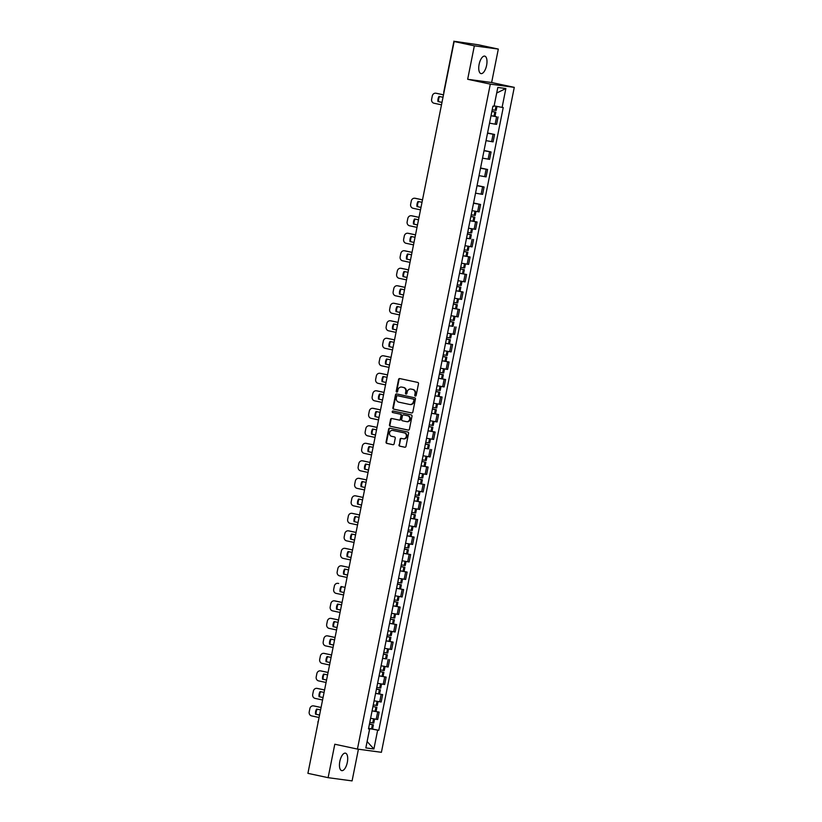 <?xml version="1.0" encoding="UTF-8"?>
<svg xmlns="http://www.w3.org/2000/svg" width="822" height="822" viewBox="0 0 822 822"><rect width="100%" height="100%" fill="white"/><g stroke="black" fill="none" stroke-linecap="round" stroke-linejoin="round"><path stroke-width="1.23" d="M415.305 396.05A0.791 0.709 -82.3 0 0 416.158 395.433L418.49 383.73A1.12 1.017 -82.3 0 0 417.72 382.415L399.78 378.572A1.12 1.017 -82.3 0 0 398.567 379.456L396.225 391.159A0.791 0.709 -82.3 0 0 397.622 391.457L397.92 389.947A3.596 3.257 -82.3 0 1 401.814 387.1L403.314 387.429A3.596 3.257 -82.3 0 1 405.791 391.632L405.493 393.142A0.791 0.709 -82.3 0 0 406.89 393.44L407.188 391.93A3.596 3.257 -82.3 0 1 411.082 389.083L412.582 389.412A3.596 3.257 -82.3 0 1 415.059 393.615L414.761 395.125A0.791 0.709 -82.3 0 0 415.305 396.05M347.316 762.395A8.929 3.761 102.1 0 0 345.446 753.158A8.929 3.761 102.1 0 0 339.835 761.388A8.929 3.761 102.1 0 0 341.705 770.625A8.929 3.761 102.1 0 0 347.316 762.395M486.603 65.359A8.929 3.761 102.1 0 0 484.723 56.122A8.929 3.761 102.1 0 0 479.123 64.352A8.929 3.761 102.1 0 0 480.993 73.59A8.929 3.761 102.1 0 0 486.603 65.359M398.958 444.836A1.12 1.017 -82.3 0 0 399.728 446.151L404.763 447.23A1.12 1.017 -82.3 0 0 405.976 446.336L408.575 433.348A1.12 1.017 -82.3 0 0 407.804 432.033L389.864 428.19A1.12 1.017 -82.3 0 0 388.652 429.074L386.052 442.072A1.12 1.017 -82.3 0 0 386.833 443.387L392.906 444.692A1.12 1.017 -82.3 0 0 394.128 443.798L395.238 438.239A1.12 1.017 -82.3 0 0 394.457 436.924L391.447 436.277A3.011 2.723 -82.3 0 1 392.618 430.389L404.434 432.917A3.011 2.723 -82.3 0 1 403.253 438.804L401.28 438.383A1.12 1.017 -82.3 0 0 400.067 439.277L399.441 444.897A1.12 1.017 -82.3 0 0 400.211 446.212L405.03 447.25M467.667 79.282L491.638 82.519L498.317 49.073L474.345 45.847L467.667 79.282L490.302 84.132L357.436 749.078L334.801 744.229L328.112 777.674L307.911 773.348L454.145 41.521L458.388 42.097L455.193 41.665M474.345 45.847L454.145 41.521M411.606 412.973A1.12 1.017 -82.3 0 0 412.829 412.089L415.418 399.091A1.12 1.017 -82.3 0 0 414.648 397.776L396.707 393.933A1.12 1.017 -82.3 0 0 395.495 394.827L392.895 407.825A1.12 1.017 -82.3 0 0 393.676 409.14L411.75 412.993M411.997 416.22L409.407 429.218A1.12 1.017 -82.3 0 1 408.185 430.101L390.255 426.258A1.12 1.017 -82.3 0 1 389.474 424.943L390.584 419.384A1.12 1.017 -82.3 0 1 391.806 418.501L399.081 420.052A1.12 1.017 -82.3 0 0 400.293 419.169L401.033 415.48A1.12 1.017 -82.3 0 0 400.252 414.165L392.68 412.541A0.791 0.709 -82.3 0 1 392.988 411L411.226 414.905A1.12 1.017 -82.3 0 1 411.997 416.22M498.317 49.073L478.116 44.748L455.244 41.419M491.638 82.519L514.274 87.358L381.408 752.305L357.436 749.078M328.112 777.674L352.083 780.9L358.423 749.212M307.983 773.009L318.135 722.178M489.522 123.136L495.121 124.173L496.601 116.765L491.001 115.738M496.601 116.765L494.998 116.303L495.82 112.203L491.885 111.309M495.121 124.173L496.58 124.369L498.06 116.96M487.559 132.969L494.567 134.469L487.508 133.236M486.028 140.644L493.087 141.867L494.567 134.469M484.066 150.467L491.063 151.967L484.004 150.745M482.524 158.153L489.583 159.376L491.063 151.967M480.562 167.976L487.569 169.476L480.51 168.253M479.031 175.651L486.09 176.884L487.569 169.476M477.068 185.484L484.076 186.974L477.007 185.751M475.527 193.16L482.596 194.382L484.076 186.974M473.564 202.983L480.572 204.483L473.513 203.26M472.034 210.658L479.092 211.891L480.572 204.483M470.04 220.656L477.079 221.991L470.02 220.758M469.054 228.269L475.599 229.389L477.079 221.991M470.513 238.832L466.516 238.267M465.55 245.778L472.095 246.898L473.575 239.49M463.043 255.663L470.081 256.998L463.022 255.776M462.056 263.276L468.602 264.407L470.081 256.998M459.539 273.171L466.588 274.497L459.519 273.274M458.039 280.682L465.098 281.905L466.588 274.497M456.046 290.68L463.084 292.005L456.025 290.783M455.059 298.294L461.604 299.413L463.084 292.005M452.552 308.178L459.59 309.514L452.532 308.281M451.052 315.689L458.111 316.912L459.59 309.514M453.025 326.365L449.028 325.789M448.062 333.3L454.607 334.42L456.087 327.012M445.555 343.185L452.593 344.521L445.534 343.298M444.568 350.799L451.114 351.929L452.593 344.521M442.051 360.694L449.089 362.029L442.031 360.796M441.065 368.307L447.61 369.427L449.089 362.029M438.558 378.202L445.596 379.528L438.537 378.305M437.571 385.816L444.116 386.936L445.596 379.528M435.064 395.701L442.102 397.036L435.043 395.803M433.564 403.212L440.623 404.434L442.102 397.036M431.56 413.209L438.599 414.535L431.54 413.312M430.574 420.823L437.119 421.943L438.599 414.535M428.067 430.707L435.105 432.043L428.046 430.82M427.08 438.321L433.626 439.451L435.105 432.043M428.539 448.894L424.542 448.319M423.577 455.83L430.122 456.95L431.601 449.552M421.07 465.725L428.108 467.05L421.049 465.827M420.083 473.338L426.628 474.458L428.108 467.05M417.566 483.223L424.614 484.559L417.545 483.326M416.579 490.837L423.135 491.957L424.614 484.559M414.072 500.732L421.111 502.057L414.052 500.834M413.086 508.345L419.631 509.465L421.111 502.057M410.579 518.23L417.617 519.566L410.558 518.343M409.079 525.741L416.138 526.974L417.617 519.566M407.075 535.739L414.113 537.074L407.054 535.841M406.089 543.352L412.634 544.472L414.113 537.074M403.581 553.247L410.62 554.573L403.561 553.35M402.595 560.861L409.14 561.981L410.62 554.573M400.078 570.745L407.116 572.081L400.057 570.848M399.091 578.359L405.636 579.479L407.116 572.081M396.584 588.254L403.623 589.58L396.564 588.357M395.084 595.765L402.143 596.988L403.623 589.58M393.091 605.752L400.129 607.088L393.07 605.865M392.094 613.376L398.649 614.496L400.129 607.088M389.587 623.261L396.625 624.597L389.566 623.364M388.601 630.875L395.146 631.995L396.625 624.597M386.093 640.77L393.132 642.095L386.073 640.872M385.107 648.383L391.652 649.503L393.132 642.095M386.566 658.946L382.569 658.371M381.603 665.882L388.148 667.012L389.628 659.604M379.096 675.776L386.135 677.102L379.076 675.879M378.11 683.39L384.655 684.51L386.135 677.102M375.603 693.275L382.641 694.611L375.582 693.388M374.606 700.899L381.161 702.019L382.641 694.611M372.099 710.783L379.137 712.119L372.078 710.886M370.599 718.294L377.658 719.517L379.137 712.119M494.125 105.884L496.704 92.978M373.897 748.996L367.115 741.536L369.736 728.652L377.658 730.142L373.897 748.996L365.841 747.907L369.602 729.052L368.482 728.909L492.923 106.151L494.043 106.295L497.813 87.451L505.869 88.529L502.098 107.384L494.176 105.894M377.658 730.142L378.788 730.296L503.228 107.538L502.098 107.384M490.302 84.132L514.274 87.358M369.736 728.652L368.585 728.395M368.605 728.292L378.788 730.296M369.602 729.052L368.513 728.744M505.869 88.529L496.755 92.989M415.593 396.05A0.791 0.709 -82.3 0 1 415.233 395.197L415.542 393.676A3.596 3.257 -82.3 0 0 413.055 389.474L412.582 389.412M411.113 389.094A3.596 3.257 -82.3 0 1 411.565 389.155L413.055 389.474M401.845 387.111A3.596 3.257 -82.3 0 1 402.297 387.172L403.787 387.491A3.596 3.257 -82.3 0 1 406.274 391.693L405.976 393.214A0.791 0.709 -82.3 0 0 406.335 394.057M399.995 378.613A1.12 1.017 -82.3 0 0 399.04 379.528L396.707 391.231A0.791 0.709 -82.3 0 0 397.067 392.073M396.934 393.985A1.12 1.017 -82.3 0 0 395.978 394.889L393.378 407.887A1.12 1.017 -82.3 0 0 394.149 409.202L411.873 412.993M413.785 400.006A0.791 0.709 -82.3 0 0 413.24 399.081L397.499 395.711A0.791 0.709 -82.3 0 0 396.646 396.338L396.327 397.93A3.596 3.257 -82.3 0 0 398.814 402.143L409.572 404.445A3.596 3.257 -82.3 0 0 413.466 401.598L414.267 400.067A0.791 0.709 -82.3 0 0 413.723 399.153L413.24 399.081M397.879 395.762A0.791 0.709 -82.3 0 1 397.982 395.772L413.723 399.153M410.055 404.506A3.596 3.257 -82.3 0 0 413.949 401.67L413.466 401.598M414.267 400.067L413.949 401.67M408.452 430.122L390.255 426.258M392.022 418.542A1.12 1.017 -82.3 0 0 391.067 419.446L389.957 425.015A1.12 1.017 -82.3 0 0 390.727 426.33M399.215 420.073L399.554 420.124A1.12 1.017 -82.3 0 0 400.776 419.23L401.506 415.542A1.12 1.017 -82.3 0 0 400.735 414.226L392.68 412.541M393.255 411.051A0.791 0.709 -82.3 0 0 393.163 412.603M406.623 421.665A3.011 2.723 -82.3 0 0 407.804 415.778L403.643 414.884A1.12 1.017 -82.3 0 0 402.431 415.778L401.691 419.467A1.12 1.017 -82.3 0 0 402.461 420.782L406.623 421.665M407.106 421.737A3.011 2.723 -82.3 0 0 408.277 415.84L407.804 415.778M403.982 414.935A1.12 1.017 -82.3 0 1 404.126 414.956L408.277 415.84M401.506 438.434A1.12 1.017 -82.3 0 0 400.55 439.338L399.441 444.897M403.736 438.876A3.011 2.723 -82.3 0 0 404.907 432.978L404.434 432.917M392.721 430.399A3.011 2.723 -82.3 0 1 393.101 430.451L404.907 432.978M390.08 428.231A1.12 1.017 -82.3 0 0 389.135 429.146L386.535 442.144A1.12 1.017 -82.3 0 0 387.306 443.448L393.173 444.712M491.875 111.36L494.361 111.915L491.854 111.484M491.844 111.535L495.82 112.203M491.022 115.635L494.998 116.303M496.981 106.418L496.18 110.415L492.203 109.737M443.5 94.807L436.626 93.338A3.432 3.113 -82.3 0 0 436.194 93.276M441.979 102.431L438.609 101.661A7.1 6.432 97.7 0 1 439.616 96.544M438.609 101.661L441.989 102.38M441.496 104.836L434.006 103.233A3.432 3.113 97.7 0 1 431.632 99.215L432.29 95.969A3.432 3.113 -82.3 0 1 436.009 93.246L443.49 94.849M437.982 101.568A7.1 6.432 97.7 0 1 439.02 96.41L443.007 97.263M470.893 216.381L473.38 216.946L470.862 216.515M470.852 216.566L474.839 217.234L470.903 216.34M476 211.429L475.198 215.436L471.212 214.768M472.034 210.668L472.547 210.771M422.518 199.828L415.644 198.359A3.432 3.113 -82.3 0 0 415.213 198.308M420.987 207.452L417.627 206.682A7.1 6.432 97.7 0 1 418.624 201.565M417.627 206.682L420.998 207.411M420.504 209.867L413.024 208.264A3.432 3.113 97.7 0 1 410.651 204.246L411.298 200.989A3.432 3.113 -82.3 0 1 415.018 198.277L422.508 199.88M417.001 206.599A7.1 6.432 97.7 0 1 418.028 201.441L422.025 202.294M467.389 233.89L469.876 234.445L467.369 234.023M467.358 234.065L471.335 234.743L467.399 233.838M466.536 238.164L470.523 238.832L471.335 234.743M472.496 228.927L471.694 232.945L467.718 232.266M419.015 217.337L412.141 215.867A3.432 3.113 -82.3 0 0 411.709 215.806M417.494 224.961L414.124 224.19A7.1 6.432 97.7 0 1 415.131 219.073M414.124 224.19L417.504 224.909M417.011 227.375L409.52 225.773A3.432 3.113 97.7 0 1 407.157 221.755L407.804 218.498A3.432 3.113 -82.3 0 1 411.524 215.785L419.004 217.388M413.497 224.108A7.1 6.432 97.7 0 1 414.535 218.94L418.521 219.793M463.896 251.388L466.382 251.953L463.865 251.522M463.865 251.573L467.841 252.241L463.906 251.347M469.002 246.436L468.201 250.453L464.214 249.775M415.521 234.845L408.647 233.366A3.432 3.113 -82.3 0 0 408.215 233.314M410.63 241.689L414 242.418L410.63 241.689A7.1 6.432 97.7 0 1 411.637 236.572M413.517 244.874L406.027 243.271A3.432 3.113 97.7 0 1 403.653 239.253L404.301 235.996A3.432 3.113 -82.3 0 1 408.02 233.284L415.511 234.887M410.003 241.606A7.1 6.432 97.7 0 1 411.031 236.448L415.028 237.301M460.402 268.897L464.338 269.75L460.402 268.845M465.499 263.944L464.697 267.951L460.721 267.284M412.017 252.344L405.154 250.874A3.432 3.113 -82.3 0 0 404.722 250.813M410.497 259.968L407.126 259.197A7.1 6.432 97.7 0 1 408.133 254.08M407.126 259.197L410.507 259.916M410.014 262.382L402.533 260.78A3.432 3.113 97.7 0 1 400.16 256.762L400.807 253.505A3.432 3.113 -82.3 0 1 404.527 250.792L412.007 252.395M406.51 259.115A7.1 6.432 97.7 0 1 407.537 253.957L411.534 254.81M456.898 286.405L459.385 286.96L456.878 286.529M456.868 286.58L460.844 287.248L456.909 286.354M462.005 281.443L461.204 285.46L457.227 284.782M458.039 280.692L458.553 280.785M408.524 269.852L401.65 268.383A3.432 3.113 -82.3 0 0 401.218 268.321M407.003 277.476L403.633 276.706A7.1 6.432 97.7 0 1 404.64 271.589M403.633 276.706L407.013 277.425M406.52 279.881L399.03 278.278A3.432 3.113 97.7 0 1 396.656 274.26L397.314 271.013A3.432 3.113 -82.3 0 1 401.023 268.301L408.513 269.904M403.006 276.613A7.1 6.432 97.7 0 1 404.044 271.455L408.031 272.308M453.405 303.904L455.891 304.469L453.374 304.037M453.364 304.089L457.351 304.757L453.415 303.863M458.512 298.951L457.7 302.958L453.723 302.291M405.03 287.351L398.156 285.881A3.432 3.113 -82.3 0 0 397.725 285.83M403.499 294.975L400.129 294.204A7.1 6.432 97.7 0 1 401.136 289.087M400.129 294.204L403.51 294.934M403.016 297.389L395.536 295.786A3.432 3.113 97.7 0 1 393.163 291.769L393.81 288.512A3.432 3.113 -82.3 0 1 397.529 285.799L405.02 287.402M399.513 294.122A7.1 6.432 97.7 0 1 400.54 288.964L404.537 289.817M449.901 321.412L452.388 321.967L449.881 321.546M449.87 321.587L453.847 322.265L449.911 321.361M449.048 325.687L453.025 326.355L453.847 322.265M455.008 316.449L454.206 320.467L450.23 319.789M451.042 315.699L451.566 315.792M401.526 304.859L394.652 303.39A3.432 3.113 -82.3 0 0 394.221 303.328M400.006 312.483L396.636 311.713A7.1 6.432 97.7 0 1 397.643 306.596M396.636 311.713L400.016 312.432M399.523 314.898L392.032 313.295A3.432 3.113 97.7 0 1 389.669 309.278L390.316 306.02A3.432 3.113 -82.3 0 1 394.036 303.308L401.516 304.911M396.009 311.63A7.1 6.432 97.7 0 1 397.047 306.462L401.033 307.315M446.408 338.911L448.894 339.476L446.377 339.044M446.367 339.096L450.353 339.763L446.418 338.87M451.514 333.958L450.713 337.976L446.726 337.297M398.033 322.368L391.159 320.888A3.432 3.113 -82.3 0 0 390.727 320.837M396.502 329.982L393.142 329.211A7.1 6.432 97.7 0 1 394.139 324.094M393.142 329.211L396.512 329.941M396.029 332.396L388.539 330.793A3.432 3.113 97.7 0 1 386.165 326.776L386.813 323.519A3.432 3.113 -82.3 0 1 390.532 320.806L398.023 322.409M392.515 329.129A7.1 6.432 97.7 0 1 393.543 323.971L397.54 324.824M442.904 356.419L445.39 356.974L442.883 356.553M442.873 356.594L446.849 357.272L442.914 356.368M448.011 351.467L447.209 355.474L443.233 354.806M394.529 339.866L387.655 338.397A3.432 3.113 -82.3 0 0 387.234 338.335M393.008 347.49L389.638 346.72A7.1 6.432 97.7 0 1 390.645 341.603M389.638 346.72L393.019 347.439M392.526 349.905L385.045 348.302A3.432 3.113 97.7 0 1 382.672 344.284L383.319 341.027A3.432 3.113 -82.3 0 1 387.039 338.315L394.519 339.918M389.022 346.637A7.1 6.432 97.7 0 1 390.049 341.479L394.036 342.332M439.41 373.928L441.897 374.483L439.39 374.051M439.38 374.102L443.356 374.77L439.421 373.876M444.517 368.965L443.716 372.983L439.739 372.304M391.036 357.375L384.162 355.905A3.432 3.113 -82.3 0 0 383.73 355.844M389.515 364.999L386.145 364.228A7.1 6.432 97.7 0 1 387.152 359.111M386.145 364.228L389.525 364.947M389.032 367.403L381.542 365.8A3.432 3.113 97.7 0 1 379.168 361.783L379.826 358.536A3.432 3.113 -82.3 0 1 383.535 355.823L391.025 357.426M385.518 364.136A7.1 6.432 97.7 0 1 386.556 358.978L390.542 359.831M435.917 391.426L438.393 391.991L435.886 391.56M435.876 391.611L439.852 392.279L435.927 391.385M441.013 386.474L440.212 390.481L436.235 389.813M387.532 374.873L380.668 373.404A3.432 3.113 -82.3 0 0 380.237 373.352M386.011 382.497L382.641 381.727A7.1 6.432 97.7 0 1 383.648 376.61M382.641 381.727L386.021 382.456M385.528 384.912L378.048 383.309A3.432 3.113 97.7 0 1 375.675 379.291L376.322 376.034A3.432 3.113 -82.3 0 1 380.041 373.322L387.532 374.924M382.025 381.644A7.1 6.432 97.7 0 1 383.052 376.486L387.049 377.339M432.413 408.935L434.9 409.49L432.393 409.068M432.382 409.109L436.359 409.788L432.423 408.883M437.52 403.972L436.718 407.989L432.742 407.311M433.554 403.222L434.067 403.314M384.038 392.382L377.164 390.912A3.432 3.113 -82.3 0 0 376.733 390.851M382.518 400.006L379.148 399.235A7.1 6.432 97.7 0 1 380.154 394.118M379.148 399.235L382.528 399.954M382.035 402.42L374.544 400.817A3.432 3.113 97.7 0 1 372.171 396.8L372.828 393.543A3.432 3.113 -82.3 0 1 376.548 390.83L384.028 392.433M378.521 399.153A7.1 6.432 97.7 0 1 379.558 393.985L383.545 394.848M428.879 426.618L432.865 427.286L428.889 426.567M434.026 421.481L433.225 425.498L429.238 424.82M380.545 409.89L373.671 408.411A3.432 3.113 -82.3 0 0 373.239 408.359M379.014 417.504L375.654 416.733A7.1 6.432 97.7 0 1 376.651 411.617M375.654 416.733L379.024 417.463M378.531 419.919L371.051 418.316A3.432 3.113 97.7 0 1 368.677 414.298L369.325 411.041A3.432 3.113 -82.3 0 1 373.044 408.329L380.535 409.931M375.027 416.651A7.1 6.432 97.7 0 1 376.055 411.493L380.052 412.346M425.416 443.942L427.902 444.497L425.395 444.075M425.385 444.116L429.361 444.794L425.426 443.89M424.563 448.216L428.55 448.884L429.361 444.794M430.523 438.989L429.721 442.996L425.745 442.328M377.041 427.389L370.167 425.919A3.432 3.113 -82.3 0 0 369.746 425.858M375.52 435.013L372.15 434.242A7.1 6.432 97.7 0 1 373.157 429.125M372.15 434.242L375.531 434.961M375.038 437.427L367.557 435.824A3.432 3.113 97.7 0 1 365.184 431.807L365.831 428.55A3.432 3.113 -82.3 0 1 369.551 425.837L377.031 427.44M371.534 434.16A7.1 6.432 97.7 0 1 372.561 429.002L376.548 429.855M421.922 461.45L425.868 462.293L421.933 461.399M427.029 456.487L426.228 460.505L422.241 459.827M373.548 444.897L366.674 443.428A3.432 3.113 -82.3 0 0 366.242 443.366M372.027 452.521L368.657 451.751A7.1 6.432 97.7 0 1 369.664 446.634M368.657 451.751L372.037 452.47M371.544 454.926L364.054 453.323A3.432 3.113 97.7 0 1 361.68 449.305L362.327 446.058A3.432 3.113 -82.3 0 1 366.047 443.346L373.537 444.949M368.03 451.658A7.1 6.432 97.7 0 1 369.057 446.5L373.054 447.353M418.429 478.949L420.905 479.514L418.398 479.082M418.388 479.134L422.364 479.801L418.439 478.907M423.525 473.996L422.724 478.003L418.747 477.335M368.04 472.434L360.56 470.831A3.432 3.113 97.7 0 1 358.187 466.814L358.834 463.557A3.432 3.113 -82.3 0 1 362.553 460.844L370.034 462.447L363.18 460.926A3.432 3.113 -82.3 0 0 362.749 460.875M368.523 470.02L365.153 469.249A7.1 6.432 97.7 0 1 366.16 464.132M365.153 469.249L368.533 469.978M364.536 469.167A7.1 6.432 97.7 0 1 365.564 464.009L369.561 464.862M414.925 496.457L417.412 497.012L414.905 496.591M414.894 496.632L418.871 497.31L414.935 496.406M420.032 491.494L419.23 495.512L415.254 494.844M366.55 479.904L359.676 478.435A3.432 3.113 -82.3 0 0 359.245 478.373M365.03 487.528L361.659 486.758A7.1 6.432 97.7 0 1 362.666 481.641M361.659 486.758L365.04 487.477M364.547 489.943L357.056 488.34A3.432 3.113 97.7 0 1 354.683 484.322L355.34 481.065A3.432 3.113 -82.3 0 1 359.06 478.353L366.54 479.956M361.033 486.675A7.1 6.432 97.7 0 1 362.07 481.507L366.057 482.37M411.432 513.966L413.918 514.521L411.401 514.089M411.39 514.14L415.377 514.808L411.442 513.914M416.538 509.003L415.737 513.02L411.75 512.342M363.057 497.413L356.183 495.943A3.432 3.113 -82.3 0 0 355.751 495.882M361.526 505.027L358.166 504.256A7.1 6.432 97.7 0 1 359.163 499.139M358.166 504.256L361.536 504.985M361.043 507.441L353.563 505.838A3.432 3.113 97.7 0 1 351.189 501.821L351.837 498.564A3.432 3.113 -82.3 0 1 355.556 495.851L363.047 497.454M357.539 504.174A7.1 6.432 97.7 0 1 358.567 499.016L362.564 499.868M407.928 531.464L410.414 532.029L407.907 531.598M407.897 531.639L411.873 532.317L407.938 531.413M413.034 526.512L412.233 530.519L408.257 529.851M409.068 525.751L409.592 525.854M359.553 514.911L352.679 513.442A3.432 3.113 -82.3 0 0 352.248 513.38M358.032 522.535L354.662 521.764A7.1 6.432 97.7 0 1 355.669 516.648M354.662 521.764L358.043 522.484M357.549 524.95L350.059 523.347A3.432 3.113 97.7 0 1 347.696 519.329L348.343 516.072A3.432 3.113 -82.3 0 1 352.063 513.36L359.543 514.962M354.035 521.682A7.1 6.432 97.7 0 1 355.073 516.524L359.06 517.377M404.434 548.973L406.921 549.528L404.403 549.106M404.393 549.147L408.38 549.815L404.445 548.921M409.541 544.01L408.74 548.027L404.753 547.349M356.06 532.42L349.186 530.95A3.432 3.113 -82.3 0 0 348.754 530.889M354.539 540.044L351.169 539.273A7.1 6.432 97.7 0 1 352.176 534.156M351.169 539.273L354.539 539.992M354.056 542.448L346.565 540.845A3.432 3.113 97.7 0 1 344.192 536.828L344.839 533.581A3.432 3.113 -82.3 0 1 348.559 530.868L356.049 532.471M350.542 539.181A7.1 6.432 97.7 0 1 351.569 534.023L355.566 534.875M400.941 566.471L403.417 567.036L400.91 566.605M400.9 566.656L404.876 567.324L400.941 566.43M406.037 561.518L405.236 565.526L401.259 564.858M352.556 549.928L345.692 548.449A3.432 3.113 -82.3 0 0 345.261 548.397M347.665 556.771L351.045 557.501L347.665 556.771A7.1 6.432 97.7 0 1 348.672 551.654M350.552 559.957L343.072 558.354A3.432 3.113 97.7 0 1 340.698 554.336L341.346 551.079A3.432 3.113 -82.3 0 1 345.065 548.366L352.546 549.969M347.048 556.689A7.1 6.432 97.7 0 1 348.076 551.531L352.063 552.384M397.437 583.98L399.924 584.534L397.416 584.113M397.406 584.154L401.383 584.832L397.447 583.928M402.544 579.017L401.742 583.034L397.766 582.366M349.062 567.427L342.188 565.957A3.432 3.113 -82.3 0 0 341.757 565.896M347.542 575.051L344.171 574.28A7.1 6.432 97.7 0 1 345.178 569.163M344.171 574.28L347.552 574.999M347.059 577.465L339.568 575.862A3.432 3.113 97.7 0 1 337.195 571.845L337.852 568.588A3.432 3.113 -82.3 0 1 341.562 565.875L349.052 567.478M343.545 574.198A7.1 6.432 97.7 0 1 344.582 569.029L348.569 569.893M393.944 601.488L396.43 602.043L393.913 601.612M393.902 601.663L397.889 602.331L393.954 601.437M399.04 596.525L398.238 600.543L394.262 599.865M395.084 595.775L395.598 595.868M343.555 594.964L336.075 593.361A3.432 3.113 97.7 0 1 333.701 589.343L334.349 586.096A3.432 3.113 -82.3 0 1 338.068 583.373L338.695 583.466A3.432 3.113 -82.3 0 0 338.263 583.404M344.038 592.549L340.668 591.778A7.1 6.432 97.7 0 1 341.675 586.661M340.668 591.778L344.048 592.508M340.051 591.696A7.1 6.432 97.7 0 1 341.079 586.538L345.076 587.391M390.409 619.161L394.385 619.839L390.419 619.12M395.546 614.034L394.745 618.041L390.769 617.373M342.065 602.434L335.191 600.964A3.432 3.113 -82.3 0 0 334.76 600.903M340.544 610.058L337.174 609.287A7.1 6.432 97.7 0 1 338.181 604.17M337.174 609.287L340.555 610.006M340.061 612.472L332.571 610.869A3.432 3.113 97.7 0 1 330.197 606.852L330.855 603.595A3.432 3.113 -82.3 0 1 334.575 600.882L342.055 602.485M336.547 609.205A7.1 6.432 97.7 0 1 337.585 604.047L341.572 604.9M386.946 636.495L389.433 637.05L386.915 636.629M386.905 636.67L390.892 637.348L386.957 636.444M392.053 631.532L391.251 635.55L387.265 634.872M338.572 619.942L331.698 618.473A3.432 3.113 -82.3 0 0 331.266 618.411M337.041 627.566L333.681 626.796A7.1 6.432 97.7 0 1 334.677 621.679M333.681 626.796L337.051 627.515M336.568 629.971L329.077 628.368A3.432 3.113 97.7 0 1 326.704 624.35L327.351 621.103A3.432 3.113 -82.3 0 1 331.071 618.391L338.561 619.994M333.054 626.713A7.1 6.432 97.7 0 1 334.081 621.545L338.078 622.398M383.442 653.993L385.929 654.559L383.422 654.127M383.412 654.178L387.388 654.846L383.453 653.952M382.59 658.268L386.576 658.946L387.388 654.846M388.549 649.041L387.748 653.048L383.771 652.38M335.068 637.451L328.194 635.971A3.432 3.113 -82.3 0 0 327.773 635.92M333.547 645.064L330.177 644.294A7.1 6.432 97.7 0 1 331.184 639.177M330.177 644.294L333.557 645.023M333.064 647.479L325.584 645.876A3.432 3.113 97.7 0 1 323.21 641.859L323.858 638.602A3.432 3.113 -82.3 0 1 327.577 635.889L335.057 637.492M329.56 644.212A7.1 6.432 97.7 0 1 330.588 639.054L334.575 639.906M379.949 671.502L382.435 672.057L379.918 671.636M379.918 671.677L383.895 672.355L379.959 671.451M385.056 666.539L384.254 670.557L380.278 669.889M331.574 654.949L324.7 653.48A3.432 3.113 -82.3 0 0 324.269 653.418M330.054 662.573L326.683 661.802A7.1 6.432 97.7 0 1 327.69 656.686M326.683 661.802L330.064 662.522M329.571 664.988L322.08 663.385A3.432 3.113 97.7 0 1 319.707 659.367L320.364 656.11A3.432 3.113 -82.3 0 1 324.074 653.398L331.564 655M326.057 661.72A7.1 6.432 97.7 0 1 327.094 656.552L331.081 657.415M376.455 689.011L378.932 689.566L376.425 689.134M376.414 689.185L380.391 689.853L376.466 688.959M381.552 684.048L380.75 688.065L376.774 687.387M328.07 672.458L321.207 670.988A3.432 3.113 -82.3 0 0 320.775 670.927M323.18 679.301L326.56 680.03L323.18 679.301A7.1 6.432 97.7 0 1 324.187 674.184M326.067 682.486L318.587 680.883A3.432 3.113 97.7 0 1 316.213 676.866L316.86 673.619A3.432 3.113 -82.3 0 1 320.58 670.896L328.07 672.499M322.563 679.219A7.1 6.432 97.7 0 1 323.591 674.061L327.588 674.913M372.952 706.509L376.897 707.362L372.962 706.468M378.058 701.556L377.257 705.564L373.28 704.896M324.577 689.956L317.703 688.487A3.432 3.113 -82.3 0 0 317.271 688.425M323.056 697.58L319.686 696.809A7.1 6.432 97.7 0 1 320.693 691.692M319.686 696.809L323.067 697.529M322.573 699.995L315.083 698.392A3.432 3.113 97.7 0 1 312.709 694.374L313.367 691.117A3.432 3.113 -82.3 0 1 317.087 688.404L324.567 690.007M319.059 696.727A7.1 6.432 97.7 0 1 320.097 691.569L324.084 692.422M369.458 724.018L371.945 724.572L369.427 724.151M369.417 724.192L373.404 724.87L369.468 723.966M374.565 719.055L373.763 723.072L369.777 722.394M370.599 718.305L371.112 718.397M321.083 707.465L314.21 705.995A3.432 3.113 -82.3 0 0 313.778 705.934M319.553 715.089L316.193 714.318A7.1 6.432 97.7 0 1 317.189 709.201M316.193 714.318L319.563 715.037M319.07 717.493L311.589 715.89A3.432 3.113 97.7 0 1 309.216 711.873L309.863 708.626A3.432 3.113 -82.3 0 1 313.583 705.913L321.073 707.516M315.566 714.236A7.1 6.432 97.7 0 1 316.593 709.067L320.59 709.92M379.692 701.824L381.172 694.415M383.196 684.315L384.675 676.907M386.689 666.806L388.169 659.408M390.183 649.308L391.662 641.9M393.687 631.799L395.166 624.391M397.18 614.301L398.66 606.893M400.684 596.793L402.163 589.384M404.177 579.284L405.657 571.886M407.681 561.786L409.161 554.377M411.175 544.277L412.654 536.869M414.668 526.779L416.148 519.37M418.172 509.27L419.652 501.862M421.665 491.762L423.145 484.363M425.169 474.263L426.649 466.855M428.663 456.755L430.142 449.346M432.156 439.246L433.636 431.848M435.66 421.748L437.14 414.339M439.154 404.239L440.633 396.841M442.657 386.741L444.137 379.332M446.151 369.232L447.63 361.824M449.655 351.724L451.134 344.326M453.148 334.225L454.628 326.817M456.642 316.717L458.121 309.319M460.145 299.218L461.625 291.81M463.639 281.71L465.118 274.301M467.143 264.201L468.622 256.803M470.636 246.703L472.116 239.294M474.13 229.194L475.609 221.796M477.633 211.696L479.113 204.288M481.127 194.187L482.606 186.779M484.631 176.679L486.11 169.281M488.124 159.18L489.604 151.772M491.618 141.672L493.097 134.274M376.199 719.322L377.678 711.914M443.849 93.04A2.291 2.291 0 0 1 443.798 91.93L444.055 92.013M494.114 116.19L494.926 112.09M495.286 110.292L496.098 106.254M495.173 110.282L495.974 106.233M493.991 116.169L494.813 112.069M436.009 93.246L436.626 93.338M473.123 221.21L473.945 217.121M474.304 215.323L475.116 211.264M474.181 215.302L474.993 211.244M473.01 221.19L473.821 217.1M415.018 198.277L415.644 198.359M469.629 238.719L470.441 234.619M470.8 232.832L471.612 228.773M470.687 232.811L471.499 228.752M469.506 238.699L470.328 234.599M411.524 215.785L412.141 215.867M466.125 256.228L466.947 252.128M467.307 250.33L468.119 246.271M467.184 250.309L467.995 246.251M466.012 256.207L466.824 252.107M408.02 233.284L408.647 233.366M462.632 273.726L463.444 269.637M463.803 267.838L464.615 263.78M463.69 267.818L464.502 263.759M462.509 273.705L463.331 269.616M404.527 250.792L405.154 250.874M459.128 291.235L459.95 287.135M460.31 285.337L461.121 281.288M460.197 285.326L460.998 281.258M459.015 291.214L459.837 287.114M401.023 268.301L401.65 268.383M455.635 308.733L456.457 304.643M456.816 302.845L457.618 298.787M456.693 302.825L457.505 298.766M455.522 308.712L456.333 304.623M397.529 285.799L398.156 285.881M452.141 326.242L452.953 322.142M453.312 320.354L454.124 316.295M453.199 320.333L454.011 316.275M452.018 326.221L452.84 322.121M394.036 303.308L394.652 303.39M448.637 343.75L449.459 339.65M449.819 337.852L450.631 333.794M449.696 337.832L450.507 333.773M448.524 343.73L449.336 339.63M390.532 320.806L391.159 320.888M445.144 361.248L445.956 357.159M446.315 355.361L447.127 351.302M446.202 355.34L447.014 351.282M445.021 361.228L445.843 357.138M387.039 338.315L387.655 338.397M441.64 378.757L442.462 374.657M442.822 372.869L443.633 368.811M442.698 372.849L443.51 368.78M441.527 378.737L442.349 374.637M383.535 355.823L384.162 355.905M438.147 396.255L438.969 392.166M439.318 390.368L440.13 386.309M439.205 390.347L440.017 386.289M438.034 396.235L438.845 392.145M380.041 373.322L380.668 373.404M434.653 413.764L435.465 409.664M435.824 407.876L436.636 403.818M435.711 407.856L436.523 403.797M434.53 413.743L435.352 409.644M376.548 390.83L377.164 390.912M431.149 431.273L431.971 427.173M432.331 425.375L433.143 421.316M432.208 425.354L433.019 421.296M431.036 431.252L431.848 427.152M373.044 408.329L373.671 408.411M427.656 448.771L428.468 444.681M428.827 442.883L429.639 438.825M428.714 442.863L429.526 438.804M427.532 448.75L428.354 444.661M369.551 425.837L370.167 425.919M424.152 466.28L424.974 462.18M425.334 460.392L426.145 456.333M425.21 460.371L426.022 456.302M424.039 466.259L424.851 462.159M366.047 443.346L366.674 443.428M420.659 483.778L421.481 479.688M421.83 477.89L422.642 473.832M421.717 477.87L422.529 473.811M420.535 483.757L421.357 479.668M362.553 460.844L363.18 460.926M417.155 501.286L417.977 497.187M418.336 495.399L419.148 491.34M418.223 495.378L419.035 491.32M417.042 501.266L417.864 497.166M359.06 478.353L359.676 478.435M413.661 518.795L414.483 514.695M414.843 512.897L415.655 508.839M414.72 512.877L415.531 508.818M413.548 518.774L414.36 514.675M355.556 495.851L356.183 495.943M410.168 536.293L410.979 532.204M411.339 530.406L412.151 526.347M411.226 530.385L412.038 526.327M410.044 536.273L410.866 532.183M352.063 513.36L352.679 513.442M406.664 553.802L407.486 549.702M407.846 547.914L408.657 543.856M407.722 547.894L408.534 543.825M406.551 553.781L407.363 549.682M348.559 530.868L349.186 530.95M403.17 571.3L403.982 567.211M404.342 565.413L405.154 561.354M404.229 565.392L405.041 561.334M403.047 571.29L403.869 567.19M345.065 548.366L345.692 548.449M399.667 588.809L400.489 584.709M400.848 582.921L401.66 578.863M400.735 582.901L401.537 578.842M399.554 588.788L400.376 584.699M341.562 565.875L342.188 565.957M396.173 606.317L396.995 602.218M397.355 600.42L398.156 596.361M397.232 600.399L398.043 596.34M396.06 606.297L396.872 602.197M338.068 583.373L338.695 583.466M392.68 623.816L393.491 619.726M393.851 617.928L394.663 613.87M393.738 617.908L394.55 613.849M392.556 623.795L393.378 619.706M334.575 600.882L335.191 600.964M389.176 641.324L389.998 637.225M390.358 635.437L391.169 631.378M390.234 635.416L391.046 631.347M389.063 641.304L389.875 637.204M331.071 618.391L331.698 618.473M385.682 658.823L386.494 654.733M386.854 652.935L387.665 648.877M386.741 652.915L387.552 648.856M385.559 658.812L386.381 654.713M327.577 635.889L328.194 635.971M382.179 676.331L383.001 672.232M383.36 670.444L384.172 666.385M383.237 670.423L384.049 666.365M382.066 676.311L382.888 672.221M324.074 653.398L324.7 653.48M378.685 693.84L379.507 689.74M379.856 687.942L380.668 683.883M379.743 687.922L380.555 683.863M378.562 693.819L379.384 689.72M320.58 670.896L321.207 670.988M375.181 711.338L376.003 707.249M376.363 705.451L377.175 701.392M376.25 705.43L377.062 701.372M375.068 711.318L375.89 707.228M317.087 688.404L317.703 688.487M371.688 728.847L372.51 724.747M372.869 722.959L373.681 718.901M372.746 722.939L373.558 718.87M371.575 728.826L372.387 724.727M313.583 705.913L314.21 705.995M318.361 721.089A2.291 2.291 0 0 0 317.878 722.096M443.798 91.93L453.96 41.1M435.794 93.215L436.41 93.297M474.017 221.334L474.839 217.234M414.802 198.236L415.429 198.328M411.308 215.744L411.935 215.826M467.019 256.341L467.841 252.241M407.804 233.253L408.431 233.335M463.526 273.839L464.338 269.75M404.311 250.751L404.938 250.833M460.022 291.348L460.844 287.248M400.817 268.26L401.434 268.342M456.529 308.856L457.351 304.757M397.314 285.758L397.94 285.851M393.82 303.267L394.437 303.349M449.531 343.863L450.353 339.763M390.316 320.775L390.943 320.857M446.038 361.361L446.849 357.272M386.823 338.274L387.45 338.356M442.534 378.87L443.356 374.77M383.329 355.782L383.946 355.864M439.04 396.379L439.852 392.279M379.826 373.28L380.452 373.373M435.537 413.877L436.359 409.788M376.332 390.789L376.949 390.871M432.043 431.386L432.865 427.286M372.828 408.298L373.455 408.38M369.335 425.796L369.962 425.878M425.046 466.393L425.868 462.293M365.831 443.305L366.458 443.387M421.552 483.901L422.364 479.801M362.338 460.813L362.964 460.895M418.049 501.399L418.871 497.31M358.844 478.312L359.461 478.394M414.555 518.908L415.377 514.808M355.34 495.82L355.967 495.902M411.062 536.406L411.873 532.317M351.847 513.318L352.474 513.401M407.558 553.915L408.38 549.815M348.343 530.827L348.97 530.909M404.064 571.424L404.876 567.324M344.85 548.336L345.476 548.418M400.561 588.922L401.383 584.832M341.356 565.834L341.973 565.916M397.067 606.431L397.889 602.331M337.852 583.343L338.479 583.425M393.563 623.939L394.385 619.839M334.359 600.841L334.975 600.923M390.07 641.437L390.892 637.348M330.855 618.35L331.482 618.432M327.362 635.858L327.988 635.94M383.073 676.444L383.895 672.355M323.868 653.356L324.485 653.439M379.579 693.953L380.391 689.853M320.364 670.865L320.991 670.947M376.075 711.462L376.897 707.362M316.871 688.363L317.487 688.456M372.582 728.96L373.404 724.87M313.367 705.872L313.994 705.954"/></g></svg>
